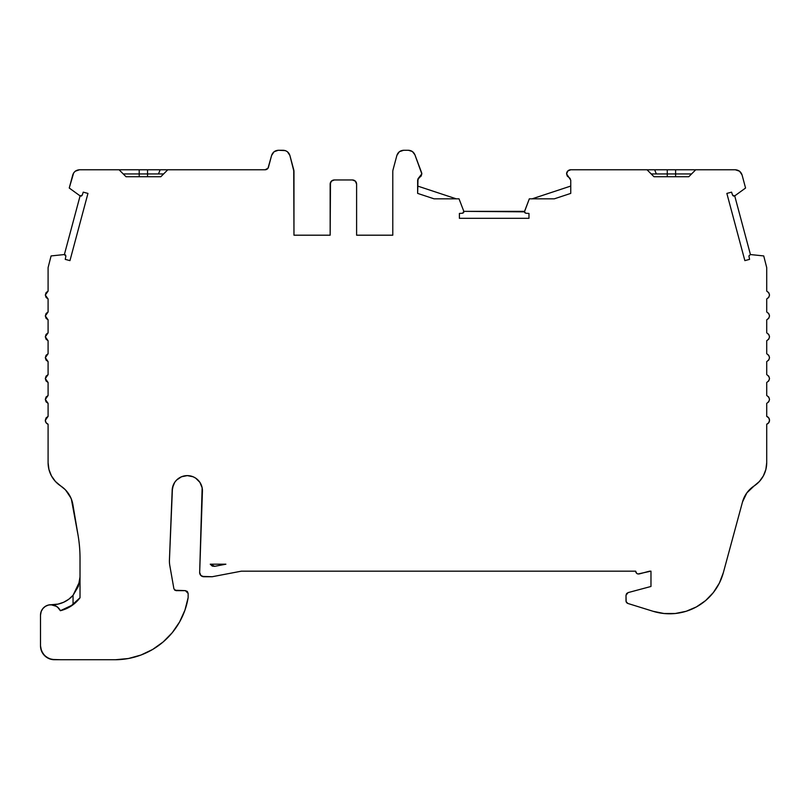 <?xml version="1.0" encoding="UTF-8"?>
<svg xmlns="http://www.w3.org/2000/svg" width="810" height="810" viewBox="0 0 810 810"><rect width="100%" height="100%" fill="white"/><g stroke="black" fill="none" stroke-linecap="round" stroke-linejoin="round"><path stroke-width="1.21" d="M637.095 169.776L632.094 169.776M41.229 611.327L40.5 615.175A10.439 10.439 0 0 1 60.375 610.71L73.052 604.736L78.276 599.916C73.416 605.343 67.453 608.948 60.375 610.71L58.371 607.844L55.526 605.799L52.154 604.807L48.651 604.989L45.411 606.315L42.788 608.654L41.087 611.712L40.5 615.175L40.5 645.793L41.482 650.916L44.58 655.634L49.299 658.732L54.422 659.715A13.922 13.922 0 0 1 40.5 645.793L40.763 648.506L42.849 653.528L46.686 657.366L51.698 659.441L60.203 659.715A13.922 13.922 0 0 0 60.983 659.735L115.536 659.735L128.446 658.51L140.94 655.047L152.634 649.468L163.185 641.925L172.267 632.671L179.587 621.969L184.933 610.163L188.143 597.608L188.143 593.426L185.369 590.642L174.747 590.237L185.369 590.642L188.143 593.426L187.333 591.462L185.369 590.642L175.983 590.642L173.927 588.921L169.827 565.663A27.834 27.834 0 0 1 169.401 560.834L172.459 487.792L174.717 482.335L176.6 480.046L181.511 476.766L187.302 475.612L193.094 476.766L195.706 478.163L199.878 482.335L202.146 487.792L199.665 572.548L200.89 575.505L203.847 576.73A4.171 4.171 0 0 1 199.665 572.548L200.89 575.505L202.247 576.406L212.2 576.73L241.42 571.161L635.668 571.161A2.784 2.784 0 0 0 635.668 571.263C636.022 573.227 637.187 574.118 639.171 573.946L649.59 571.161L639.171 573.946C637.187 574.118 636.022 573.227 635.668 571.263A2.784 2.784 0 0 1 635.668 571.161L241.42 571.161L635.668 571.161A2.784 2.784 0 0 0 635.668 571.263L636.761 573.47L637.915 573.986L650.977 571.161L650.977 586.47L628.074 592.606L626.586 593.598L626.008 595.299L628.064 592.606L650.977 586.47L628.074 592.606L626.008 595.299L626.15 601.708L627.963 603.49A2.784 2.784 0 0 1 626.008 600.838L626.545 602.488L627.963 603.49L653.113 611.297L664.048 613.514L675.216 613.514L686.161 611.277L696.428 606.903L705.621 600.574L713.367 592.535L719.361 583.109L723.34 572.68L742.507 501.957A27.834 27.834 0 0 1 754.13 485.939L759.375 481.494L763.364 475.895L765.865 469.476L766.716 462.652L766.716 424.248L768.731 422.719L769.5 420.309L768.731 417.899L766.716 416.37L766.716 403.37L768.731 401.841L769.5 399.431L768.731 397.022L766.716 395.493L766.716 382.492L768.731 380.963L769.5 378.553L768.731 376.144L766.716 374.615L766.716 361.614L768.731 360.085L769.5 357.676L768.731 355.266L766.716 353.737L766.716 340.737L768.731 339.208L769.5 336.798L768.731 334.388L766.716 332.859L766.716 319.859L768.731 318.33L769.5 315.92L768.731 313.51L766.716 311.982L766.716 298.981L768.731 297.452L769.5 295.042L768.731 292.633L766.716 291.104C770.34 293.726 770.34 296.349 766.716 298.981L768.731 297.452L769.5 295.042M46.079 417.899L45.319 420.309L46.079 422.719L48.094 424.248A4.171 4.171 0 0 1 45.319 420.309L48.094 416.37L46.079 417.899L45.319 420.309L46.079 422.719L48.094 424.248L48.094 462.652L48.944 469.476L51.445 475.895L55.444 481.494L60.689 485.939A27.834 27.834 0 0 1 72.89 504.6L78.074 535.309A139.188 139.188 0 0 1 80.018 558.485L80.018 597.77L79.491 598.458M570.746 180.164L570.746 193.398L554.293 198.835L529.325 198.835L554.293 198.835L570.746 193.398L570.746 180.164L569.076 177.613L570.746 180.144L566.575 173.867L567.284 176.104L570.169 178.463L569.076 177.613L570.746 180.164L570.746 193.398L554.293 198.835L529.325 198.835L524.455 211.845L525.761 213.232L528.971 213.435L525.761 213.232L524.455 211.845L525.761 213.232L528.971 213.435L528.971 218.305L459.392 218.305L459.392 213.435L462.601 213.232L463.684 212.595L463.816 211.349L462.601 213.232L459.392 213.435L462.601 213.232L463.816 211.349L459.037 198.835L434.089 198.835L417.646 193.398L417.646 180.164L419.317 177.613L418.102 178.635L421.119 176.104L421.818 173.867L419.317 177.613L421.119 176.104M48.094 424.248L48.094 462.652L48.094 424.248A4.171 4.171 0 0 1 45.319 420.309L48.094 416.37L48.094 403.37L45.319 399.431L48.094 395.493L46.079 397.022L45.319 399.431L46.079 401.841L48.094 403.37L48.094 416.37L48.094 403.37L45.319 399.431L48.094 395.493L46.079 397.022L45.319 399.431M748.936 256.213L749.574 259.362L748.906 255.93L750.435 254.553L748.906 255.93L749.574 259.362L744.866 260.628L726.853 193.418L731.562 192.152L732.584 195.2L733.475 196.091L734.721 195.888L745.564 188.031L742.061 174.93L739.571 171.214L735.338 169.776C738.7 170.029 740.937 171.74 742.061 174.93L745.564 188.031L742.061 174.93C740.937 171.74 738.7 170.029 735.338 169.776L695.739 169.776L688.783 176.732L695.739 169.776L667.268 169.776L667.268 176.732M48.094 395.493L48.094 382.492L45.319 378.553L48.094 374.615L46.079 376.144L45.319 378.553L46.079 380.963L48.094 382.492L48.094 395.493L48.094 382.492L45.319 378.553L48.094 374.615L48.094 361.614L45.319 357.676L48.094 353.737L46.079 355.266L45.319 357.676L46.079 360.085L48.094 361.614L48.094 374.615L48.094 361.614L45.319 357.676L46.079 360.085L48.094 361.614M48.094 311.982L48.094 298.981L45.319 295.042L48.094 291.104L46.079 292.633L45.319 295.042L46.079 297.452L48.094 298.981L48.094 311.982L46.079 313.51L45.319 315.92L48.094 311.982L46.079 313.51L45.319 315.92L46.079 318.33L48.094 319.859L45.319 315.92L48.094 311.982L48.094 298.981L45.319 295.042L48.094 291.104L48.094 267.604L51.081 255.93L48.094 267.604L48.094 291.104L48.094 267.604L51.081 255.93L64.375 254.553L65.883 256.213L65.549 254.998L64.375 254.553L80.089 195.888L81.334 196.091L82.225 195.2L80.089 195.888L69.245 188.031L80.089 195.888L64.375 254.553L51.081 255.93L64.375 254.553L65.883 256.213L65.245 259.362L65.883 256.213L65.245 259.362L69.954 260.628L87.956 193.418L83.248 192.152L87.956 193.418L69.954 260.628L65.245 259.362L69.954 260.628L87.956 193.418L83.248 192.152L82.225 195.2L83.248 192.152L82.225 195.2L80.089 195.888L69.245 188.031L72.758 174.93C73.872 171.75 76.11 170.029 79.481 169.776L75.239 171.214L73.659 172.915L69.245 188.031L72.758 174.93C73.872 171.75 76.11 170.029 79.481 169.776L139.198 169.776L139.198 176.732M48.094 340.737L45.319 336.798L48.094 332.859L46.079 334.388L45.319 336.798L46.079 339.208L48.094 340.737L48.094 353.737L46.079 355.266L45.319 357.676L48.094 353.737L48.094 340.737L45.319 336.798L46.079 339.208L48.094 340.737L48.094 353.737M48.094 332.859L48.094 319.859L48.094 332.859L46.079 334.388L45.319 336.798L48.094 332.859L48.094 319.859L45.319 315.92M766.716 311.982C770.34 314.604 770.34 317.226 766.716 319.859L766.716 332.859C770.34 335.482 770.34 338.104 766.716 340.737L766.716 353.737C770.34 356.359 770.34 358.982 766.716 361.614L766.716 374.615C770.34 377.237 770.34 379.86 766.716 382.492L766.716 395.493C770.34 398.115 770.34 400.737 766.716 403.37L766.716 416.37A4.171 4.171 0 0 1 766.716 424.248L768.731 422.719L769.5 420.309L768.731 417.899L766.716 416.37L766.716 403.37C770.34 400.737 770.34 398.115 766.716 395.493L766.716 382.492C770.34 379.86 770.34 377.237 766.716 374.615L766.716 361.614C770.34 358.982 770.34 356.359 766.716 353.737L766.716 340.737C770.34 338.104 770.34 335.482 766.716 332.859L766.716 319.859C770.34 317.226 770.34 314.604 766.716 311.982L766.716 298.981L766.716 311.982L768.731 313.51L769.5 315.92M766.716 298.981C770.34 296.349 770.34 293.726 766.716 291.104L766.716 267.604L763.729 255.93L766.716 267.604L766.716 291.104L766.716 267.604L763.729 255.93L750.435 254.553L734.721 195.888L732.584 195.2L731.562 192.152L732.584 195.2L734.721 195.888L745.564 188.031L734.721 195.888L750.435 254.553L763.729 255.93L750.435 254.553L748.906 255.93M392.789 235.194L356.602 235.194L392.789 235.194L356.602 235.194L392.789 235.194L392.789 171.609A6.956 6.956 0 0 1 393.032 169.806L396.88 155.419L393.032 169.806A6.956 6.956 0 0 0 392.789 171.609L392.789 171.609A6.956 6.956 0 0 1 393.032 169.806L396.88 155.419C398.004 152.24 400.241 150.518 403.603 150.265L399.37 151.703L396.88 155.419C398.004 152.24 400.241 150.518 403.603 150.265L408.392 150.265C411.48 150.447 413.647 151.956 414.902 154.781L421.818 173.867L414.902 154.781L412.351 151.5L408.392 150.265C411.48 150.447 413.647 151.956 414.902 154.781L421.676 172.864L421.818 173.867L418.102 178.635L417.646 180.164L419.317 177.613M769.5 378.553L768.731 376.144L766.716 374.615M417.99 178.828L417.646 193.398L434.089 198.835L459.037 198.835L434.089 198.835L417.646 193.398L417.99 178.828M352.431 179.962L334.338 179.962L331.381 181.187L330.156 184.133A4.171 4.171 0 0 1 334.338 179.962L352.431 179.962A4.171 4.171 0 0 1 356.602 184.133L356.602 235.194L356.602 184.133L355.377 181.187L352.431 179.962A4.171 4.171 0 0 1 356.602 184.133L355.377 181.187L352.431 179.962L334.338 179.962L331.381 181.177L330.48 182.534L330.156 235.194L293.969 235.194L293.736 169.806A6.956 6.956 0 0 1 293.969 171.609L289.879 155.419L287.398 151.703L285.333 150.609L278.336 150.265L274.104 151.703L271.613 155.419C272.737 152.24 274.975 150.518 278.336 150.265L283.156 150.265C286.527 150.518 288.765 152.24 289.879 155.419L287.398 151.703L285.333 150.609L278.336 150.265C274.975 150.518 272.737 152.24 271.613 155.419L268.464 167.194A3.483 3.483 0 0 1 265.103 169.776L167.781 169.776L160.826 176.732L126.026 176.732L160.826 176.732L167.781 169.776L160.826 176.732L126.026 176.732L119.07 169.776L126.026 176.732L119.07 169.776L92.107 169.776L139.198 169.776L139.198 173.947L163.61 173.947L158.497 173.947L160.137 169.776L147.552 169.776L160.137 169.776L158.497 173.947L163.61 173.947M173.32 484.947L172.165 490.738L169.401 560.834A27.834 27.834 0 0 0 169.827 565.663L173.927 588.921L175.983 590.642L173.927 588.921L169.827 565.663A27.834 27.834 0 0 1 169.401 560.834L172.165 490.738A15.137 15.137 0 0 1 187.302 475.612A15.137 15.137 0 0 1 202.439 490.738L199.665 572.548A4.171 4.171 0 0 0 203.847 576.73L212.2 576.73L241.42 571.161L212.2 576.73L203.847 576.73M75.927 602.336L73.052 604.736L79.998 597.8M210.266 564.195L225.889 564.195L214.721 566.322L225.889 564.195L210.266 564.195L225.889 564.195L214.721 566.322L212.483 566.139L214.721 566.322L210.266 564.195L212.149 565.998L210.266 564.195L212.149 565.998L214.721 566.322L210.266 564.195L212.149 565.998M675.621 176.732L675.621 173.947L675.621 176.732L675.621 173.947L691.568 173.947L693.107 172.409M696.651 169.776L675.621 169.776L675.621 173.947L656.323 173.947L675.621 173.947L675.621 169.776L667.268 169.776L667.268 173.947L691.568 173.947L675.621 173.947L675.621 169.776L695.739 169.776L570.746 169.776L567.83 170.971L566.575 173.867A4.171 4.171 0 0 1 570.746 169.776L567.83 170.971L566.575 173.867A4.171 4.171 0 0 1 570.746 169.776L722.672 169.776L695.739 169.776L688.783 176.732L653.984 176.732L651.199 173.947L656.323 173.947L654.672 169.776L667.268 169.776L646.745 169.776M147.552 176.732L147.552 173.947L147.552 176.732L147.552 173.947L158.497 173.947L160.137 169.776L168.065 169.776M158.497 173.947L147.552 173.947L147.552 169.776L147.552 173.947L123.241 173.947L147.552 173.947L147.552 169.776L121.409 169.776M334.338 179.962A4.171 4.171 0 0 0 330.156 184.133L330.156 235.194L293.969 235.194L293.736 169.806A6.956 6.956 0 0 1 293.969 171.609A6.956 6.956 0 0 0 293.736 169.806L289.879 155.419C288.765 152.24 286.527 150.518 283.156 150.265M70.946 498.069L65.721 490.171L70.946 498.069M51.445 475.895L48.944 469.476L48.094 462.652A27.834 27.834 0 0 0 60.689 485.939L65.124 489.554L68.739 493.999L71.361 499.082L78.074 535.309A139.188 139.188 0 0 1 80.018 558.485L80.018 597.77L70.156 606.69L60.375 610.71L57.49 607.044M55.444 481.494L60.689 485.939A27.834 27.834 0 0 1 72.89 504.6L78.074 535.309A139.188 139.188 0 0 1 80.018 558.485L80.018 597.77L78.276 599.916C73.416 605.343 67.453 608.948 60.375 610.71L73.052 604.736L73.052 595.309L78.337 586.43L80.018 576.902L79.562 581.894M56.528 606.356L50.939 604.736M68.718 599.289L63.636 602.265L58.036 604.108L51.06 604.736L58.036 604.108L63.636 602.265L68.718 599.289L73.052 595.309L78.337 586.43L80.018 576.963M54.422 659.715L60.203 659.715A13.922 13.922 0 0 0 60.983 659.735L115.536 659.735L60.983 659.735A13.922 13.922 0 0 1 60.203 659.715L54.422 659.715A13.922 13.922 0 0 1 40.5 645.793L40.5 615.175A10.439 10.439 0 0 1 60.375 610.71L73.052 604.736L73.052 595.309L79.613 581.641M749.544 489.696L746.942 492.753L749.544 489.696M746.79 492.956L744.532 496.672L746.79 492.956M743.965 497.867L742.527 501.886L743.965 497.867M656.323 173.947L651.199 173.947L656.323 173.947L654.672 169.776L667.268 169.776L667.268 173.947L656.323 173.947L654.672 169.776M641.135 169.776L647.028 169.776L653.984 176.732L688.783 176.732L653.984 176.732L647.028 169.776L570.746 169.776M593.122 169.776L629.319 169.776M532.109 198.835L570.746 186.067M463.816 211.349L524.455 211.845L529.325 198.835L524.546 211.349L463.816 211.349L459.037 198.835L463.816 211.349L524.546 211.349L524.829 212.797M417.646 186.067L456.253 198.835M722.925 169.776L735.338 169.776M528.971 213.435L528.971 218.305L459.392 218.305L459.392 213.435L459.392 218.305L528.971 218.305L528.971 213.435M330.156 184.133L330.156 235.194L293.969 235.194L293.969 171.609M271.613 155.419L267.999 168.227L265.103 169.776L167.781 169.776L265.103 169.776A3.483 3.483 0 0 0 268.464 167.194L271.613 155.419M188.143 597.608L188.143 593.426L188.143 597.608A74.145 74.145 0 0 1 115.536 659.735A74.145 74.145 0 0 0 188.143 597.608M649.59 571.161L650.977 571.161L650.977 586.47L650.977 571.161L649.59 571.161M626.008 595.299L626.008 600.838L626.008 595.299M626.008 600.838A2.784 2.784 0 0 0 627.963 603.49L653.113 611.297A55.677 55.677 0 0 0 723.34 572.68L742.507 501.957L746.85 492.885L754.13 485.939A27.834 27.834 0 0 0 766.716 462.652L766.716 424.248A4.171 4.171 0 0 0 766.716 416.37M749.574 259.362L744.866 260.628L726.853 193.418L731.562 192.152L726.853 193.418L744.866 260.628L749.574 259.362M51.06 604.736L52.174 604.736A27.834 27.834 0 0 0 73.052 595.309L73.052 604.736M160.137 169.776L139.198 169.776L139.198 173.947L123.241 173.947M399.37 151.703L397.781 153.404M60.689 485.939L60.699 485.949A27.834 27.834 0 0 1 48.094 462.652M49.886 604.787L47.952 605.171M46.494 605.728L44.327 607.095M43.284 608.077L41.674 610.355M128.446 658.51L140.94 655.047M163.185 641.925L172.267 632.671M195.706 478.163L197.994 480.046M202.146 487.792L199.665 572.548M635.961 572.488L636.761 573.47M627.963 603.49L653.113 611.297L664.048 613.514L675.216 613.514M705.621 600.574L713.367 592.535L719.361 583.109L723.34 572.68L742.507 501.957A27.834 27.834 0 0 1 754.13 485.939L759.375 481.494M763.364 475.895L765.865 469.476M768.731 355.266L766.716 353.737M569.076 177.613L566.575 173.867M293.736 169.806L289.879 155.419M330.156 235.194L293.969 235.194M64.375 254.553L80.089 195.888M52.174 604.736A27.834 27.834 0 0 0 73.052 595.309M734.721 195.888L750.435 254.553M675.621 169.776L667.268 169.776M653.984 176.732L647.028 169.776L695.739 169.776M147.552 169.776L139.198 169.776M356.602 235.194L356.602 184.133M40.5 615.175L40.5 645.793M172.165 490.738A15.137 15.137 0 0 1 187.302 475.612A15.137 15.137 0 0 1 202.439 490.738M653.113 611.297A55.677 55.677 0 0 0 723.34 572.68M754.13 485.939A27.834 27.834 0 0 0 766.716 462.652L766.716 424.248"/></g></svg>
